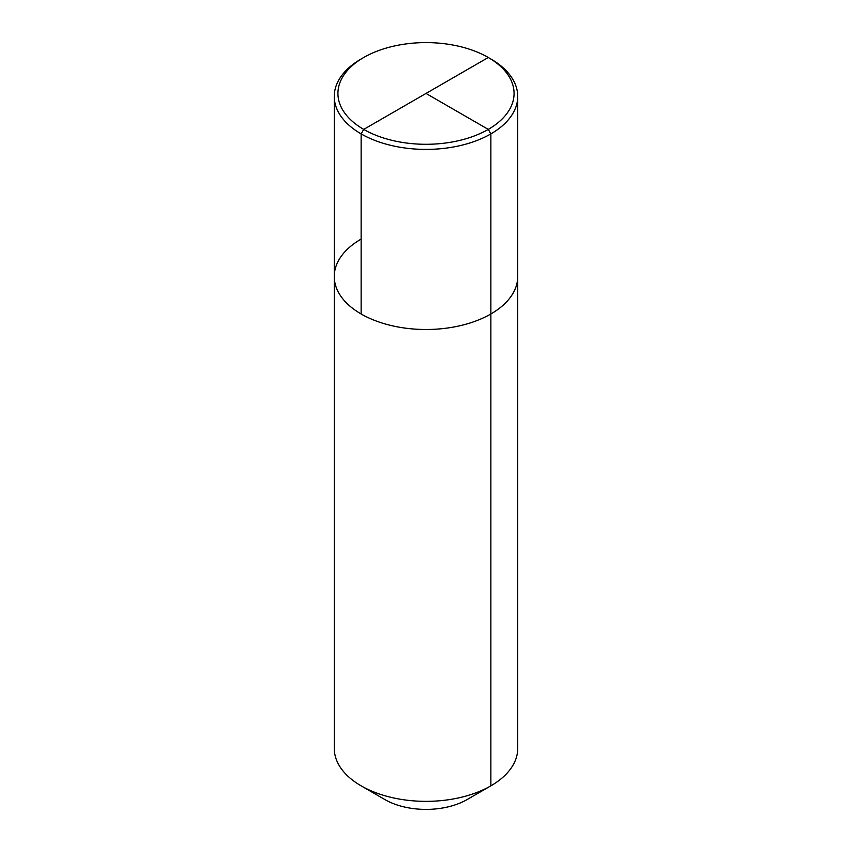 <?xml version="1.0" encoding="UTF-8"?>
<svg xmlns="http://www.w3.org/2000/svg" width="852" height="852" viewBox="0 0 852 852"><rect width="100%" height="100%" fill="white"/><g stroke="black" fill="none" stroke-linecap="round" stroke-linejoin="round"><path stroke-width="1.28" d="M467.077 799.581A58.096 33.537 180 0 1 384.923 799.581A58.096 33.537 180 0 0 467.077 799.581L490.869 785.842A91.728 52.962 0 0 0 517.728 748.397L517.728 276.527A91.728 52.962 180 0 1 461.102 325.464A91.728 52.962 180 0 1 361.131 313.983L361.131 133.892L363.729 129.397L488.271 57.489A88.065 50.843 180 0 1 488.271 129.397A88.065 50.843 180 0 1 363.729 129.397A88.065 50.843 180 0 1 363.729 57.489A88.065 50.843 180 0 1 488.271 57.489L490.869 58.99A91.728 52.962 180 0 1 517.728 96.436A91.728 52.962 180 0 1 490.869 133.892A91.728 52.962 180 0 1 390.898 145.373A91.728 52.962 180 0 1 334.272 96.436A91.728 52.962 180 0 1 361.131 58.99L363.729 57.489L361.131 58.99M363.729 129.397A88.065 50.843 0 0 0 488.271 129.397A88.065 50.843 0 0 0 488.271 57.489L490.869 58.99A91.728 52.962 180 0 1 517.728 96.436L517.728 276.527A91.728 52.962 0 0 1 490.869 313.983A91.728 52.962 180 0 1 390.898 325.464A91.728 52.962 180 0 1 334.272 276.527A91.728 52.962 180 0 0 390.898 325.464A91.728 52.962 180 0 0 490.869 313.983L490.869 133.892L490.869 313.983A91.728 52.962 0 0 0 517.728 276.527L517.728 748.397A91.728 52.962 0 0 1 490.869 785.842A91.728 52.962 180 0 1 361.131 785.842A91.728 52.962 180 0 0 490.869 785.842L490.869 313.983A91.728 52.962 0 0 0 517.728 276.527L517.728 96.436A91.728 52.962 180 0 1 461.102 145.373A91.728 52.962 180 0 1 361.131 133.892M490.869 313.983A91.728 52.962 180 0 1 390.898 325.464A91.728 52.962 180 0 1 334.272 276.527L334.272 748.397A91.728 52.962 180 0 0 361.131 785.842L384.923 799.581L361.131 785.842A91.728 52.962 180 0 1 334.272 748.397L334.272 276.527A91.728 52.962 180 0 1 361.131 239.082A91.728 52.962 180 0 0 334.272 276.527L334.272 96.436M490.869 133.892L488.271 129.397L426 93.443L488.271 129.397L490.869 133.892M426 93.443L488.271 57.489L490.869 58.99L488.271 57.489"/></g></svg>
